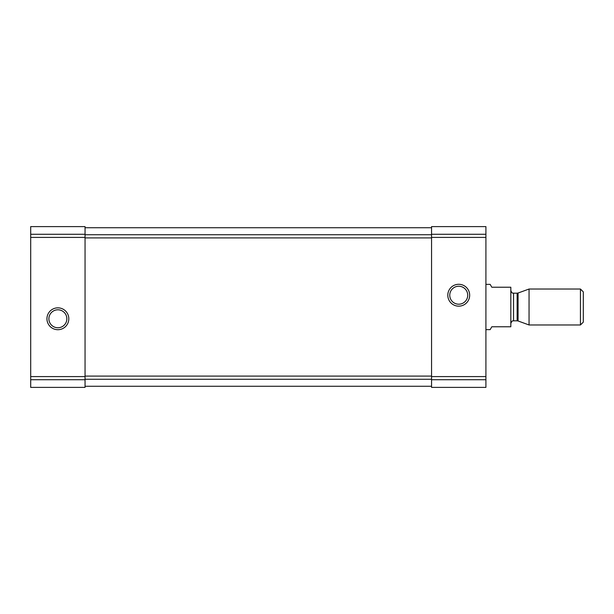 <?xml version="1.0" encoding="UTF-8"?>
<svg xmlns="http://www.w3.org/2000/svg" width="614" height="614" viewBox="0 0 614 614"><rect width="100%" height="100%" fill="white"/><g stroke="black" fill="none" stroke-linecap="round" stroke-linejoin="round"><path stroke-width="0.92" d="M85.054 226.604L30.7 226.604L85.054 226.604L30.7 226.604L85.054 226.604L85.054 387.396L30.7 387.396L30.7 379.728L85.054 379.728M30.7 226.604L30.7 379.728M46.948 318.773A10.929 10.929 0 0 0 63.342 328.244A10.929 10.929 0 0 0 63.342 309.31A10.929 10.929 0 0 0 46.948 318.773M485.912 226.604L431.565 226.604L485.912 226.604L431.565 226.604L485.912 226.604L485.912 387.396L431.565 387.396L431.565 379.728L485.912 379.728M431.565 226.604L431.565 237.411L485.912 237.411M447.806 295.227A10.929 10.929 0 0 0 464.207 304.69A10.929 10.929 0 0 0 464.207 285.756A10.929 10.929 0 0 0 447.806 295.227M431.565 379.728L431.565 237.411M85.054 386.267L431.565 386.267M85.054 227.733L431.565 227.733M449.755 295.227A8.987 8.987 0 0 0 463.232 303.001A8.987 8.987 0 0 0 463.232 287.444A8.987 8.987 0 0 0 449.755 295.227M48.89 318.773A8.987 8.987 0 0 0 62.367 326.556A8.987 8.987 0 0 0 62.367 310.999A8.987 8.987 0 0 0 48.89 318.773M485.912 329.649L490.149 329.649L491.806 326.771L510.825 326.771L510.825 287.229L491.806 287.229L490.149 284.351L485.912 284.351M580.445 324.975L583.3 322.12L583.3 291.88L580.445 289.025L529.053 289.025L529.053 324.975L580.445 324.975L580.445 289.025M30.7 234.272L85.054 234.272M30.7 237.411L85.054 237.411M30.7 376.589L85.054 376.589M431.565 234.272L485.912 234.272M431.565 376.589L485.912 376.589M85.054 379.275L431.565 379.275M85.054 376.09L431.565 376.09M85.054 237.91L431.565 237.91M85.054 234.725L431.565 234.725M518.07 293.024L517.141 293.185L517.141 320.815L518.07 320.976L518.07 293.024L529.053 289.025M517.141 320.815L513.542 320.815L513.542 293.185C513.028 292.748 512.253 294.267 510.825 290.468M518.07 320.976L529.053 324.975M517.141 293.185L513.542 293.185M513.542 320.815C513.028 321.252 512.253 319.733 510.825 323.532"/></g></svg>
